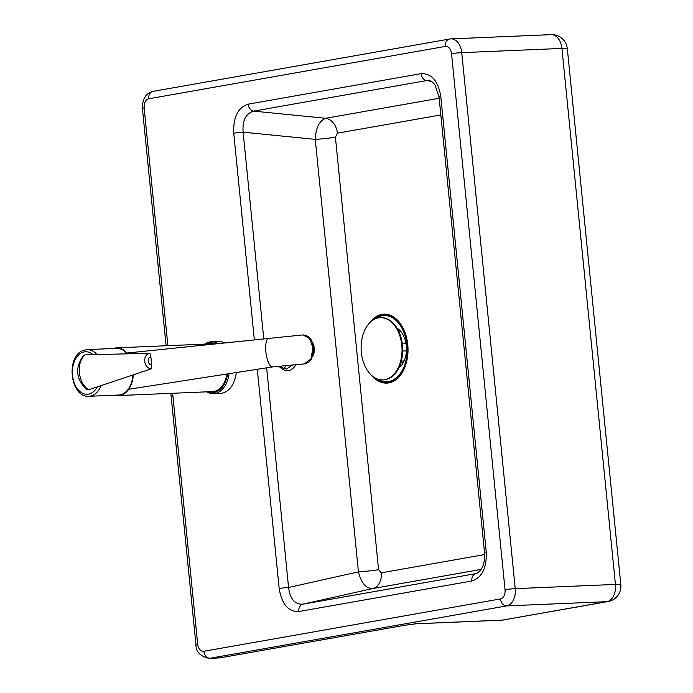 <?xml version="1.0" encoding="UTF-8"?>
<svg xmlns="http://www.w3.org/2000/svg" width="693" height="693" viewBox="0 0 693 693"><rect width="100%" height="100%" fill="white"/><g stroke="black" fill="none" stroke-linecap="round" stroke-linejoin="round"><path stroke-width="1.04" d="M293.078 364.726L286.504 368.953M283.706 368.624A10.378 7.805 80 0 0 285.992 365.376M167.888 345.686L144.161 107.969A8.307 5.449 87.6 0 1 148.735 98.778L445.322 46.422A8.307 5.449 87.6 0 1 451.541 53.716L505.041 589.717A8.307 5.449 87.6 0 1 500.476 598.917A7.268 5.466 80 0 0 506.67 605.899L606.869 601.671L502.39 620.114L416.276 623.743L404.833 625.242L220.253 657.822L210.074 658.255L506.67 605.899A15.575 10.213 -92.4 0 0 515.237 588.652L615.436 584.424A15.575 1.022 -5.7 0 1 620.824 584.667L567.324 48.666A15.575 1.022 174.3 0 0 561.936 48.423L615.436 584.424A15.575 10.213 87.6 0 1 606.869 601.671A15.575 11.712 -100 0 0 608.038 601.55L502.39 620.114A10.378 6.809 87.6 0 1 501.801 620.183L415.748 623.813A10.378 6.809 -92.4 0 0 416.276 623.743L415.8 623.804M500.476 598.917L203.881 651.273A8.307 5.449 87.6 0 1 197.661 643.979A7.268 0.476 174.3 0 0 195.911 644.464C195.876 651.827 200.303 656.462 209.191 658.35L219.369 657.917A15.575 10.213 -92.4 0 0 220.253 657.822M440.8 96.656C438.219 81.012 431.67 73.337 421.162 73.631A7.268 5.466 80 0 0 426.628 80.579L429.383 80.553C431.418 81.107 433.307 82.606 435.048 85.048L439.05 97.15L484.494 552.442A7.268 0.476 -5.7 0 1 484.494 552.442A7.268 0.476 -5.7 0 1 486.243 551.957L440.8 96.656A7.268 0.476 174.3 0 0 439.05 97.15M421.162 73.631L248.172 104.167A7.268 5.466 80 0 0 253.638 111.123L426.628 80.579L431.531 81.427M335.412 137.179L337.396 133.186A15.575 11.712 80 0 0 325.684 118.295C319.265 120.833 315.791 127.858 315.272 139.371L358.437 571.855A15.575 1.022 174.3 0 0 378.577 569.663L335.412 137.179A15.575 1.022 -5.7 0 1 315.272 139.371L243.13 132.19C242.281 120.539 245.781 113.513 253.638 111.123L325.684 118.295L439.163 98.267M484.494 552.442C485.169 563.305 482.432 570.348 476.29 573.553L302.815 604.192C294.759 604.504 290.012 598.934 288.574 587.482A7.268 0.476 174.3 0 0 279.175 588.504C281.756 604.149 288.305 611.824 298.804 611.538L471.82 580.994C482.016 577.633 486.824 567.957 486.243 551.957M248.172 104.167C237.968 107.528 233.16 117.212 233.732 133.212A7.268 0.476 -5.7 0 1 243.13 132.19L263.738 338.626M476.637 573.457L475.831 573.648A7.268 5.466 80 0 0 471.82 580.994M266.649 367.836L288.574 587.482L358.437 571.855C361.252 582.995 365.999 588.565 372.678 588.565L302.815 604.192A7.268 5.466 80 0 0 298.804 611.538M481.193 569.403L372.678 588.565A15.575 11.712 80 0 0 381.271 572.825L378.577 569.663M398.735 368.052A21.804 14.302 -92.4 0 0 406.444 347.747A21.804 14.302 -92.4 0 0 397.054 328.161M377.538 379.062A33.108 21.726 -92.4 0 0 388.634 381.514A33.108 21.726 -92.4 0 0 406.86 344.837A33.108 21.726 -92.4 0 0 382.077 315.757A33.108 21.726 -92.4 0 0 375.008 318.971M374.289 377.451A33.948 22.271 -92.4 0 0 388.721 382.337A33.948 22.271 -92.4 0 0 407.397 344.742A33.948 22.271 -92.4 0 0 381.99 314.934A33.948 22.271 -92.4 0 0 371.898 320.85M361.356 352.365A31.142 20.435 -92.4 0 0 382.891 379.911A31.142 20.435 -92.4 0 0 384.667 379.721A31.142 20.435 -92.4 0 0 401.801 345.227A31.142 20.435 -92.4 0 0 380.266 317.68A31.142 20.435 -92.4 0 0 378.499 317.87A31.142 20.435 -92.4 0 0 361.356 352.365M383.212 379.894A31.142 20.435 -92.4 0 0 383.541 379.885A31.142 20.435 -92.4 0 0 385.308 379.695A31.142 20.435 -92.4 0 0 402.564 346.552A31.142 20.435 -92.4 0 0 380.916 317.654A31.142 20.435 -92.4 0 0 380.587 317.671M399.878 365.471L401.472 365.402M399.021 331.938L401.108 331.852M406.02 343.693L402.295 343.849M398.406 330.639L400 330.57M400.84 362.69L403.326 362.586M401.299 361.07L404.132 360.949M402.668 351.03L406.427 350.866M133.299 374.826A23.874 15.662 87.6 0 1 122.713 394.568A23.874 15.662 87.6 0 1 118.685 395.556A23.874 15.662 87.6 0 1 115.419 395.175M226.888 374.021A23.874 15.662 87.6 0 1 216.649 390.601A23.874 15.662 87.6 0 1 212.621 391.588L118.685 395.556M217.879 343.459A25.953 17.03 -92.4 0 0 211.304 341.77A25.953 17.03 -92.4 0 0 206.93 342.844A25.953 17.03 -92.4 0 0 204.73 344.126M206.739 391.84A25.953 17.03 -92.4 0 0 213.496 393.633A25.953 17.03 -92.4 0 0 217.871 392.559A25.953 17.03 -92.4 0 0 229.123 373.674M236.27 372.565A25.953 17.03 87.6 0 1 224.913 392.264A25.953 17.03 87.6 0 1 220.539 393.338L213.496 393.633M205.951 344.075A24.913 16.346 87.6 0 1 206.367 343.875A24.913 16.346 87.6 0 1 215.367 343.719M227.607 373.908A24.913 16.346 87.6 0 1 216.866 391.597A24.913 16.346 87.6 0 1 207.961 391.788M132.943 374.948A23.354 15.324 87.6 0 1 122.609 394.066A23.354 15.324 87.6 0 1 118.668 395.036L88.921 396.292A23.354 15.324 -92.4 0 0 92.862 395.322A23.354 15.324 -92.4 0 0 101.135 385.585M96.933 354.547A23.354 15.324 -92.4 0 0 86.954 349.618L116.701 348.362A23.354 15.324 87.6 0 1 127.14 353.846M211.304 341.77L218.356 341.476A25.953 17.03 87.6 0 1 224.229 342.792M113.453 348.501A23.874 15.662 87.6 0 1 116.675 347.843L210.611 343.884A23.874 15.662 87.6 0 1 212.699 344.005M116.675 347.843A23.874 15.662 87.6 0 1 127.651 353.837M268.832 338.089A14.536 4.686 82.6 0 0 268.797 338.097A14.536 4.686 82.6 0 0 265.895 352.018A14.536 4.686 82.6 0 0 272.548 366.918A14.536 4.686 82.6 0 0 272.592 366.918M304.227 363.955L308.506 362.404L311.625 358.844L313.834 349.679C312.214 336.625 307.744 336.668 306.063 335.447L302.902 334.918L309.45 338.401L312.924 347.652L310.992 358.887L304.227 363.955L272.548 366.918L128.699 389.284M312.474 342.541A10.378 6.809 87.6 0 1 312.803 356.228M149.809 353.317A7.788 5.856 -100 0 0 144.716 361.304A7.788 5.856 -100 0 0 151.36 368.78A7.268 4.764 -92.4 0 0 151.663 364.951A4.045 3.041 -100 0 1 148.207 361.062A4.045 3.041 -100 0 1 150.857 356.921A7.268 4.764 -92.4 0 0 149.809 353.317L85.083 354.825L83.593 355.518C73.822 368.555 77.131 380.561 86.582 389.379L88.574 389.787C77.937 383.004 75.892 362.517 85.083 354.825M150.857 356.921L151.663 364.951M151.36 368.78L88.574 389.787M372.011 375.753A34.511 22.644 -92.4 0 0 388.773 382.9A34.511 22.644 -92.4 0 0 407.761 344.681A34.511 22.644 -92.4 0 0 381.938 314.371A34.511 22.644 -92.4 0 0 369.776 322.739M484.641 554.573L381.271 572.825M337.396 133.186L440.826 114.934M501.801 620.183L503.568 619.984M567.324 48.666A15.575 15.575 0 0 0 551.169 34.65A15.575 10.213 87.6 0 1 561.936 48.423L461.737 52.651A7.268 0.476 174.3 0 0 451.541 53.716M505.041 589.717A7.268 0.476 -5.7 0 1 515.237 588.652L461.737 52.651A15.575 10.213 -92.4 0 0 450.97 38.877L449.54 39.033A7.268 5.466 80 0 0 445.322 46.422M209.191 658.35A15.575 10.213 -92.4 0 0 210.074 658.255A7.268 5.466 80 0 1 203.881 651.273M197.661 643.979L172.644 393.277M233.732 133.212L254.331 339.613M257.294 369.291L279.175 588.504M278.794 366.155C285.507 372.747 291.294 372.184 296.171 364.475M450.086 38.973A7.268 5.466 80 0 0 449.54 39.033L152.945 91.389A7.268 5.466 80 0 0 148.735 98.778M166.095 345.755L142.411 108.463A7.268 0.476 -5.7 0 1 144.161 107.969M97.306 386.867A21.284 13.964 87.6 0 1 90.852 393.399A21.284 13.964 87.6 0 1 73.129 379.106A21.284 13.964 87.6 0 1 81.887 352.633A21.284 13.964 87.6 0 1 92.966 354.643M287.387 368.849L284.944 368.841L281.878 367.585L280.05 366.008M608.038 601.55A15.575 15.575 0 0 0 620.824 584.667M142.411 108.463C142.316 98.934 145.825 93.243 152.945 91.389M195.911 644.464L170.85 393.355M551.169 34.65L450.97 38.877M383.541 379.885L382.891 379.911M380.916 317.654L380.266 317.68M86.954 349.618L82.58 350.684C65.463 357.38 70.573 397.973 88.921 396.292M302.902 334.918L127.001 353.032"/></g></svg>
